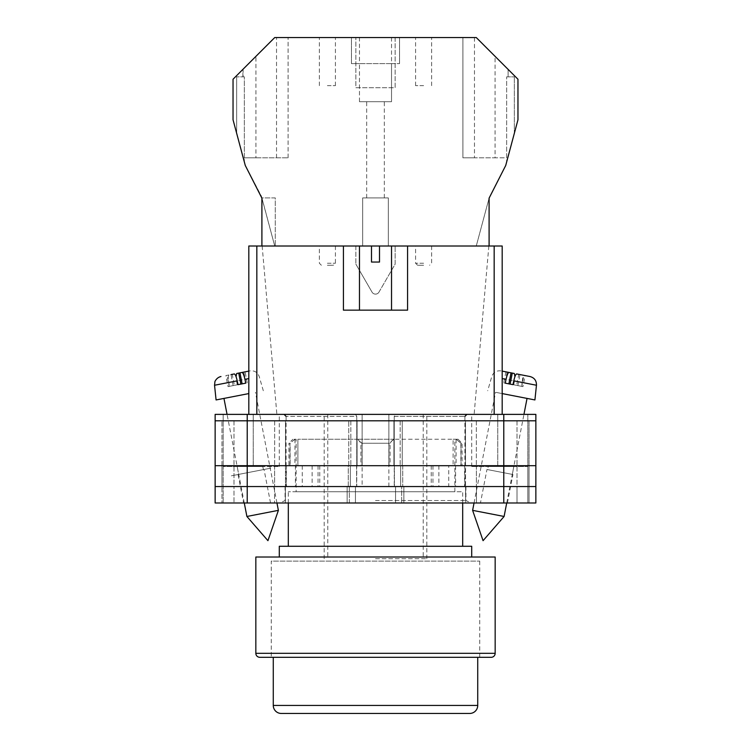 <?xml version="1.0" encoding="UTF-8"?>
<svg xmlns="http://www.w3.org/2000/svg" width="751" height="751" viewBox="0 0 751 751"><rect width="100%" height="100%" fill="white"/><g stroke="black" fill="none" stroke-linecap="round" stroke-linejoin="round"><path stroke-width="0.56" stroke-dasharray="3.75 2.82" d="M375.5 502.982L471.149 502.982L375.5 502.982M375.5 500.551L465.939 500.551L375.5 500.551M480.452 502.982L507.413 502.982L480.452 502.982L486.967 469.478L512.942 474.519L486.967 469.478M507.413 502.982L512.942 474.519M243.587 502.982L270.548 502.982L243.587 502.982L238.058 474.519L264.033 469.478L238.058 474.519M270.548 502.982L264.033 469.478M270.717 468.173L231.364 475.824L270.717 468.173M362.132 465.704L302.268 465.704L362.132 465.704L362.132 414.383L284.094 414.383L388.868 414.383L362.132 414.383L362.132 486.545L465.939 486.545L362.132 486.545M487.596 469.6L512.313 474.397L487.596 469.6L488.206 466.502L513.844 466.502L488.206 466.502M512.313 474.397L513.844 466.502M238.687 474.397L263.394 469.591L238.687 474.397L237.156 466.502L262.794 466.502L237.156 466.502M263.394 469.591L262.794 466.502M388.868 486.545L388.868 414.383L388.868 465.704L394.247 465.704L394.247 416.392L464.897 416.392L394.247 416.392L395.514 414.383L388.868 414.383L466.906 414.383L395.514 414.383L394.247 416.392L394.247 486.545M503.78 414.383L247.22 414.383L247.22 420.804L221.958 420.804L357.082 420.804L215.143 420.804L535.857 420.804L535.857 414.383L535.857 502.982L535.857 414.383L471.712 414.383L535.857 414.383L503.78 414.383L503.78 420.804L247.22 420.804L535.857 420.804L503.78 420.804L529.042 420.804L529.042 465.704L503.78 465.704L529.042 465.704L503.78 465.704L529.042 465.704L529.042 486.545L503.78 486.545L535.857 486.545L215.143 486.545L529.042 486.545L529.042 502.982L503.78 502.982L529.042 502.982L517.017 502.982L529.042 502.982L529.042 486.545L517.017 486.545L529.042 486.545L529.042 502.982L529.042 486.545L517.017 486.545L529.042 486.545L529.042 465.704L529.042 486.545L529.042 465.704L517.017 465.704L529.042 465.704L517.017 465.704L529.042 465.704L529.042 420.804L529.042 465.704L529.042 420.804L503.78 420.804L503.78 465.704L221.958 465.704L535.857 465.704L535.857 502.982L215.143 502.982M247.22 414.383L215.143 414.383L253.228 414.383L215.143 414.383L215.143 486.545L503.78 486.545L503.78 502.982L395.552 502.982L503.78 502.982L503.78 486.545L503.78 502.982M253.228 414.383L279.288 414.383L253.228 414.383L253.228 466.502L279.288 466.502L223.16 466.502L223.16 502.982L223.16 466.502L253.228 466.502L253.228 414.383M527.84 466.502L527.84 502.982L527.84 466.502L471.712 466.502L527.84 466.502L527.84 414.383L527.84 466.502M465.62 502.982L401.682 502.982L465.62 502.982L465.62 486.545L476.472 486.545L465.536 486.545L465.62 502.982M215.143 420.804L247.22 420.804L247.22 465.704L215.143 465.704L247.22 465.704L247.22 486.545L348.286 486.545L348.286 465.704L247.22 465.704L348.783 465.704L348.783 420.804L348.783 465.704L357.082 465.704L247.22 465.704L356.594 465.704L348.286 465.704L348.286 486.545L356.594 486.545L247.22 486.545L355.448 486.545L349.318 486.545L349.318 502.982L355.448 502.982L274.528 502.982L349.318 502.982L349.318 486.545L247.22 486.545L247.22 502.982M274.528 502.982L233.983 502.982L274.528 502.982L274.528 486.545L221.958 486.545L221.958 502.982L221.958 486.545L221.958 502.982L221.958 486.545L233.983 486.545L221.958 486.545L233.983 486.545L233.983 502.982L233.983 486.545L285.38 486.545L274.528 486.545L274.528 502.982M357.082 465.704L350.37 465.704L356.594 465.704L350.37 465.704L350.37 486.545L356.594 486.545L350.37 486.545L350.37 465.704L357.082 465.704L357.082 420.804L350.83 420.804L357.082 420.804L357.082 465.704M286.441 465.704L319.757 465.704L286.441 465.704L286.441 486.545M464.559 465.704L431.243 465.704L464.559 465.704L464.559 486.545M394.247 465.704L448.732 465.704L448.732 486.545M388.868 465.704L448.732 465.704M535.857 420.804L535.857 465.704L394.406 465.704L503.78 465.704L402.217 465.704L402.217 420.804L503.78 420.804L393.918 420.804L402.217 420.804L402.217 465.704L393.918 465.704L503.78 465.704L503.78 486.545L394.406 486.545L535.857 486.545M393.918 465.704L400.63 465.704L394.406 465.704L400.63 465.704L400.63 486.545L400.63 465.704L393.918 465.704L393.918 420.804L465.498 420.804L393.918 420.804L393.918 465.704M401.682 486.545L395.552 486.545L403.86 486.545L395.552 486.545L401.682 486.545L401.682 502.982L401.682 486.545M221.958 465.704L221.958 486.545L221.958 465.704L221.958 486.545L221.958 465.704L233.983 465.704L221.958 465.704L233.983 465.704L221.958 465.704L221.958 420.804L221.958 465.704M285.38 486.545L285.38 502.982L285.38 486.545M285.502 465.704L233.983 465.704L233.983 486.545L285.464 486.545L233.983 486.545L233.983 465.704L285.502 465.704L285.502 420.804L285.502 465.704M465.536 465.704L517.017 465.704L517.017 502.982L517.017 486.545L465.536 486.545L517.017 486.545L517.017 465.704L465.536 465.704L465.536 486.545L465.536 465.704M302.268 465.704L302.268 486.545M318.039 465.704L318.039 486.545M356.753 465.704L356.753 416.392L286.103 416.392L356.753 416.392L355.486 414.383L356.753 416.392L356.753 486.545M312.125 465.704L312.125 486.545M432.961 465.704L432.961 486.545M431.243 465.704L431.243 486.545M455.585 465.704L455.585 486.545M438.875 465.704L438.875 486.545M319.757 465.704L319.757 486.545M295.415 465.704L295.415 486.545M465.498 465.704L517.017 465.704L465.498 465.704L465.498 420.804L529.042 420.804L517.017 420.804L517.017 465.704L517.017 420.804L465.498 420.804L465.498 465.704M535.857 465.704L247.22 465.704L247.22 420.804L247.22 465.704L215.143 465.704M472.614 510.351L504.099 516.472M502.184 378.579L514.454 380.964L513.768 384.812L521.494 386.314L522.18 382.466L536.458 385.244M534.919 399.945L502.184 393.58M514.313 395.937L495.566 392.294L514.313 395.937M511.037 372.843L505.902 371.848L507.132 372.083L504.991 383.104L503.761 382.86L505.902 371.848M514.313 373.482L502.184 371.116M521.494 386.314L517.852 385.601L522.978 386.596L525.118 375.575L522.039 374.984C522.846 375.472 522.884 377.969 522.18 382.466M525.118 375.575L516.707 373.942M530.018 376.533L522.039 374.984M503.761 382.86L505.245 383.151M513.768 384.812L504.991 383.104M517.852 385.601L519.992 374.58M522.978 386.596L521.748 386.361L523.888 375.34M521.748 386.361L516.622 385.366L518.763 374.345M512.971 384.653L516.622 385.366M248.816 378.579L236.546 380.964L237.232 384.812L229.506 386.314L228.82 382.466L214.542 385.244M216.081 399.945L248.816 393.58M278.386 510.351L246.901 516.472M242.695 394.773L223.958 398.415L242.695 394.773M236.687 373.482L239.963 372.843M248.816 371.116L249.989 370.891L248.816 371.116M228.961 374.984L225.882 375.575L228.022 386.596L233.148 385.601L231.008 374.58L228.961 374.984C228.154 375.472 228.116 377.969 228.82 382.466M234.293 373.942L225.882 375.575M237.232 384.812L245.755 383.151M247.239 382.86L245.098 371.848M246.009 383.104L243.868 372.083M233.148 385.601L229.506 386.314M228.022 386.596L229.252 386.361L227.112 375.34M229.252 386.361L234.378 385.366L232.237 374.345M238.029 384.653L234.378 385.366M327.389 37.55L335.415 37.55L327.389 37.55M327.389 85.661L335.415 85.661L327.389 85.661M423.611 37.55L415.585 37.55L423.611 37.55M423.611 85.661L415.585 85.661L423.611 85.661M391.534 37.55L391.534 63.61L399.551 63.61L391.534 63.61L391.534 101.695L359.466 101.695L391.534 101.695L391.534 63.61L351.449 63.61L351.449 37.55L274.735 37.55L288.102 37.55L274.735 37.55L233.035 79.24L233.035 119.784L245.286 165.492L261.357 196.105L274.735 246.009L362.667 246.009L362.667 197.907L388.333 197.907L388.333 246.009L489.098 246.009L476.265 246.009L489.098 246.009L489.098 198.142L505.714 165.492L517.965 119.784L517.965 79.24L476.265 37.55L351.449 37.55L351.449 63.61L359.466 63.61L359.466 37.55M375.5 197.907L366.676 197.907L375.5 197.907M423.611 265.253L417.594 265.253L423.611 265.253M327.389 265.253L333.406 265.253L327.389 265.253M327.389 246.009L335.415 246.009L327.389 246.009M423.611 246.009L415.585 246.009L423.611 246.009M395.148 37.55L355.852 37.55L395.148 37.55L395.148 87.745L355.852 87.745L355.852 37.55L355.852 87.745L395.148 87.745L395.148 37.55M243.099 76.837L244.347 76.837L244.347 161.991L236.659 133.303L244.347 161.991L244.347 76.837L243.099 76.837L243.099 69.186M244.347 76.837L236.659 76.837L244.347 76.837M495.078 56.363L476.265 37.55L508.117 69.392L495.078 56.363L495.078 157.813L474.472 157.813L474.472 37.55M399.551 63.61L399.551 37.55L399.551 63.61M261.902 246.009L274.735 246.009L261.902 197.907L275.279 197.907L275.279 246.009L275.279 197.907L261.902 197.907L261.902 246.009L489.098 246.009L489.098 198.142L476.265 246.009L489.098 198.142L489.098 246.009M359.466 101.695L359.466 63.61L359.466 101.695M355.852 246.009L395.148 246.009L355.852 246.009L355.852 264.108L355.852 246.009M388.333 246.009L362.667 246.009L362.667 197.907L388.333 197.907L388.333 246.009M514.341 133.303L506.653 161.991L514.341 133.303L514.341 76.837L514.341 133.303M378.973 292.111L395.148 264.108L395.148 246.009L395.148 264.108L378.973 292.111A4.008 4.008 0 0 1 372.027 292.111L355.852 264.108L372.027 292.111A4.008 4.008 0 0 0 378.973 292.111M474.472 157.813L462.898 157.813L462.898 37.55L462.898 157.813L506.653 157.813L506.653 76.837L506.653 161.991L506.653 76.837L514.341 76.837L506.653 76.837L508.117 76.837L508.117 69.392L508.117 76.837L506.653 76.837L506.653 157.813L495.078 157.813M236.659 76.837L236.659 133.303L236.659 76.837M391.534 63.61L359.466 63.61M255.922 157.813L288.102 157.813L244.347 157.813L255.922 157.813L255.922 56.363M276.528 157.813L276.528 37.55M288.102 157.813L288.102 37.55L288.102 157.813M242.883 76.837L242.883 69.402M479.729 561.11L479.729 657.322L271.271 657.322L479.729 657.322L271.271 657.322L271.271 561.11L479.729 561.11L271.271 561.11M455.998 439.241L453.116 439.241L458.082 439.241L455.998 439.241L461.03 443.25L462.09 443.25L460.851 443.25L460.851 465.704L296.119 465.704L454.881 465.704L453.116 465.704L453.116 439.241L393.937 439.241L453.116 439.241L453.116 465.704L393.937 465.704L460.851 465.704M458.082 439.241L462.09 443.25L462.09 465.704M288.91 465.704L357.063 465.704L357.063 439.241L297.884 439.241L357.063 439.241L357.063 465.704L297.884 465.704L297.884 439.241L297.884 465.704L288.91 465.704L288.91 443.25L290.149 443.25L290.149 465.704M471.712 557.026L279.288 557.026L471.712 557.026M462.691 546.277L288.309 546.277L462.691 546.277M462.691 502.982L462.691 491.755L288.309 491.755L462.691 491.755M288.309 502.982L288.309 491.755M296.119 491.755L454.881 491.755L296.119 491.755L296.138 439.241L292.918 439.241L296.138 439.241M454.881 491.755L454.862 439.241M393.937 439.241L393.937 465.704L393.937 439.241L357.063 439.241L393.937 439.241L393.937 465.704L357.063 465.704L393.937 465.704L393.937 439.241M279.288 546.277L471.712 546.277M255.838 557.026L495.162 557.026M456.101 439.335L456.101 465.704M461.03 465.704L461.03 443.25M357.063 439.241L357.063 465.704L357.063 439.241M361.991 465.704L361.991 443.25L390.088 443.25L390.088 465.704M295.002 439.241L294.899 465.704M289.97 465.704L289.97 443.25L288.91 443.25L292.918 439.241M389.009 465.704L389.009 443.25L360.912 443.25L360.912 465.704M456.186 439.241L460.851 443.25M357.917 439.241L360.912 443.25M393.937 439.335L389.009 443.25M294.814 439.241L290.149 443.25M294.899 439.335L289.97 443.25M361.991 443.25L357.063 439.335M390.088 443.25L393.083 439.241M273.27 657.322L477.73 657.322M281.287 713.45L469.713 713.45M375.5 310.154L391.534 310.154L375.5 310.154M371.492 246.009L371.492 262.052L375.5 262.052L371.492 262.052L371.492 246.009L359.466 246.009L371.492 246.009L359.466 246.009L371.492 246.009L371.492 262.052L379.508 262.052L379.508 246.009L379.508 262.052L375.5 262.052L379.508 262.052L379.508 246.009L391.534 246.009L379.508 246.009L391.534 246.009L391.534 310.154M375.5 558.706L426.812 558.706L375.5 558.706M375.5 414.383L426.812 414.383L375.5 414.383M494.167 414.383L256.833 414.383L502.184 414.383L502.184 246.009L488.854 246.009L502.184 246.009L494.167 246.009L494.167 414.383L502.184 414.383L502.184 246.009L502.184 414.383L474.116 414.383L502.184 414.383M379.508 246.009L391.534 246.009M256.833 246.009L248.816 246.009L248.816 414.383L256.833 414.383L256.833 246.009L494.167 246.009M248.816 246.009L262.146 246.009L248.816 246.009L248.816 414.383L248.816 246.009M407.568 246.009L407.568 310.154L407.568 246.009L407.568 310.154L343.432 310.154L343.432 246.009M256.833 414.383L248.816 414.383M407.568 310.154L343.432 310.154L407.568 310.154M223.16 414.383L223.16 466.502L223.16 414.383M285.464 465.704L285.464 486.545L285.464 465.704M350.83 420.804L350.83 465.704L350.83 420.804M347.14 486.545L347.14 502.982L347.14 486.545M403.86 486.545L403.86 502.982L403.86 486.545M400.17 420.804L400.17 465.704L400.17 420.804M476.472 486.545L476.472 502.982L476.472 486.545M274.622 465.704L274.622 486.545L274.622 465.704M247.22 465.704L247.22 486.545L247.22 465.704M402.714 465.704L402.714 486.545L402.714 465.704M503.78 465.704L503.78 420.804L503.78 465.704M476.378 465.704L476.378 486.545L476.378 465.704M274.659 420.804L274.659 465.704L274.659 420.804M233.983 420.804L233.983 465.704L233.983 420.804M476.341 420.804L476.341 465.704L476.341 420.804M497.772 466.502L497.772 414.383L497.772 466.502M423.611 263.254L415.585 263.254L423.611 263.254M327.389 263.254L335.415 263.254L327.389 263.254M495.162 653.314L255.838 653.314M477.73 705.433L273.27 705.433M465.939 486.545L465.939 500.551L471.149 502.982M355.448 486.545L355.448 502.982L355.448 486.545M395.552 486.545L395.552 502.982L395.552 486.545M285.061 486.545L285.061 500.551L279.851 502.982M356.594 465.704L356.594 486.545L356.594 465.704M394.406 465.704L394.406 486.545L394.406 465.704M286.103 416.392L286.103 486.545M464.897 416.392L464.897 486.545M279.288 466.502L279.288 414.383M471.712 466.502L471.712 414.383M501.011 370.891C496.467 370.403 493.388 372.289 491.774 376.551L487.69 390.764M474.05 502.982L495.566 392.294M506.718 502.982L523.945 414.383M244.282 502.982L227.055 414.383M263.31 390.764L259.226 376.551C257.612 372.289 254.533 370.403 249.989 370.891M276.95 502.982L255.434 392.294M319.372 85.661L319.372 37.55M415.585 85.661L415.585 37.55M366.676 197.907L366.676 101.695M431.628 246.009L431.628 263.254L429.619 265.253M335.415 246.009L335.415 263.254L333.406 265.253M417.594 265.253L415.585 263.254L415.585 246.009M321.381 265.253L319.372 263.254L319.372 246.009M384.324 197.907L384.324 101.695M431.628 85.661L431.628 37.55M335.415 85.661L335.415 37.55M327.793 414.383L327.793 558.706M426.812 558.706L426.812 414.383M262.146 246.009L276.884 414.383M488.854 246.009L474.116 414.383M324.188 558.706L324.188 414.383M423.207 414.383L423.207 558.706M359.466 246.009L359.466 310.154"/><path stroke-width="1.13" d="M215.143 420.804L215.143 502.982L215.143 414.383L247.22 414.383L247.22 502.982L535.857 502.982L535.857 420.804L215.143 420.804L215.143 502.982L247.22 502.982M535.857 420.804L535.857 414.383L247.22 414.383M503.78 414.383L503.78 486.545L215.143 486.545L215.143 502.982M503.78 502.982L503.78 486.545L535.857 486.545M215.143 465.704L535.857 465.704M472.614 510.351L483.062 540.673L504.099 516.472L472.614 510.351L474.05 502.982M502.184 393.58L534.919 399.945L536.458 385.244L513.778 380.832C514.801 376.401 515.787 374.101 516.707 373.942L530.018 376.533C534.412 377.772 536.561 380.682 536.458 385.244M513.778 380.832L512.971 384.653L509.047 383.892L505.245 383.151L506.052 379.33L502.184 378.579M508.896 383.864L511.037 372.843L508.981 372.44C508.052 372.599 507.075 374.899 506.052 379.33M514.942 376.636L514.313 373.482L507.132 372.083M502.184 371.116L508.981 372.44M510.126 384.099L512.266 373.078M278.386 510.351L267.938 540.673L246.901 516.472L278.386 510.351L276.95 502.982M248.816 393.58L216.081 399.945L214.542 385.244L237.222 380.832C236.199 376.401 235.213 374.101 234.293 373.942L231.008 374.58M237.222 380.832L238.029 384.653L241.953 383.892L245.755 383.151L244.948 379.33L248.816 378.579M242.104 383.864L239.963 372.843L242.019 372.44C242.948 372.599 243.925 374.899 244.948 379.33M236.058 376.636L236.687 373.482L248.816 371.116L242.019 372.44M240.874 384.099L238.734 373.078M489.098 246.009L489.098 198.142L505.714 165.492L517.965 119.784L517.965 79.24L476.265 37.55L274.735 37.55L233.035 79.24L233.035 119.784L245.286 165.492L261.902 198.142L261.902 246.009M491.154 657.322L259.846 657.322A4.008 4.008 0 0 1 255.838 653.314L255.838 557.026L495.162 557.026L495.162 653.314A4.008 4.008 0 0 1 491.154 657.322L479.729 657.322M471.712 557.026L471.712 546.277L279.288 546.277L279.288 557.026M462.691 546.277L462.691 502.982M288.309 546.277L288.309 502.982M259.846 657.322L271.271 657.322M273.27 705.433A8.017 8.017 0 0 0 281.287 713.45L469.713 713.45A8.017 8.017 0 0 0 477.73 705.433L477.73 657.322L273.27 657.322L273.27 705.433L477.73 705.433M343.432 246.009L371.492 246.009L371.492 262.052L379.508 262.052L379.508 246.009L407.568 246.009L407.568 310.154L343.432 310.154L343.432 246.009L256.833 246.009L256.833 414.383M494.167 414.383L494.167 246.009L407.568 246.009M248.816 414.383L248.816 246.009L256.833 246.009M371.492 246.009L379.508 246.009M494.167 246.009L502.184 246.009L502.184 414.383M255.838 653.314L495.162 653.314M464.897 416.392L466.906 414.383M286.103 416.392L284.094 414.383M504.099 516.472L506.718 502.982M523.945 414.383L527.042 398.415M246.901 516.472L244.282 502.982M227.055 414.383L223.958 398.415M214.542 385.244L214.917 381.837C214.551 382.212 216.354 377.481 220.982 376.533M391.534 246.009L391.534 310.154M359.466 246.009L359.466 310.154"/></g></svg>
